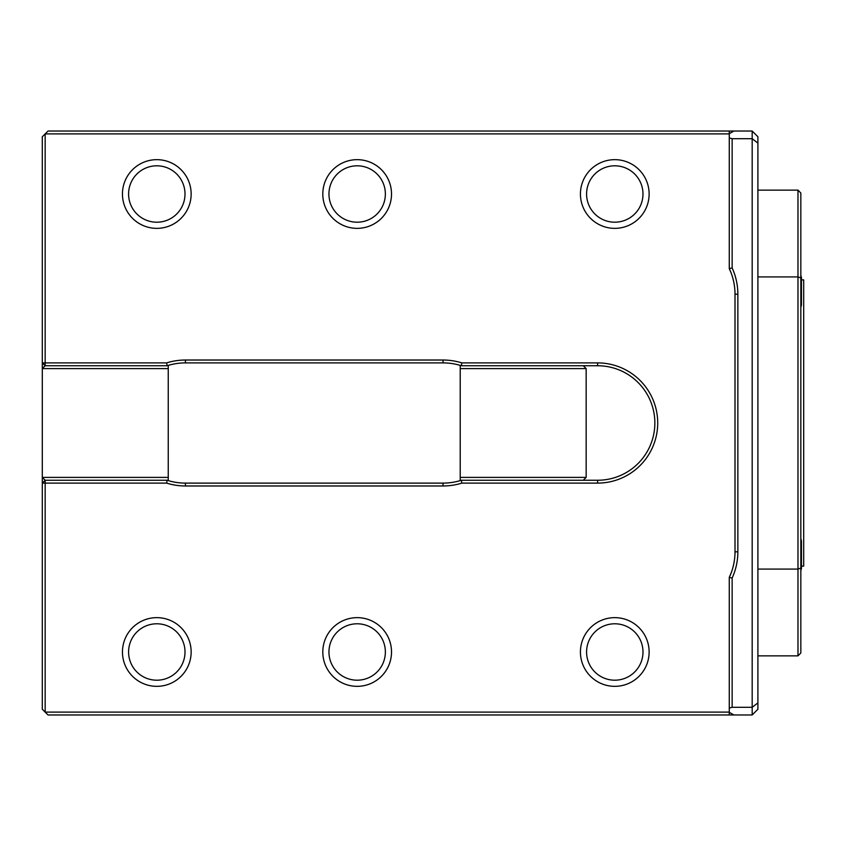 <?xml version="1.0" encoding="UTF-8"?>
<svg xmlns="http://www.w3.org/2000/svg" width="846" height="846" viewBox="0 0 846 846"><rect width="100%" height="100%" fill="white"/><g stroke="black" fill="none" stroke-linecap="round" stroke-linejoin="round"><path stroke-width="1.27" d="M156.796 623.788A28.204 28.204 0 0 0 132.367 666.098A28.204 28.204 0 0 0 181.224 666.098A28.204 28.204 0 0 0 156.796 623.788M156.796 617.643A34.348 34.348 0 0 0 122.448 651.991A34.348 34.348 0 0 0 156.796 686.339A34.348 34.348 0 0 0 191.143 651.991A34.348 34.348 0 0 0 156.796 617.643M122.448 651.991A34.348 34.348 0 0 0 173.969 681.739A34.348 34.348 0 0 0 173.969 622.244A34.348 34.348 0 0 0 122.448 651.991M322.812 194.009A34.348 34.348 0 0 0 357.16 228.357A34.348 34.348 0 0 0 391.518 194.009A34.348 34.348 0 0 0 357.16 159.661A34.348 34.348 0 0 0 322.812 194.009A34.348 34.348 0 0 0 374.334 223.756A34.348 34.348 0 0 0 374.334 164.261A34.348 34.348 0 0 0 322.812 194.009M357.16 165.805A28.204 28.204 0 0 0 332.742 208.105A28.204 28.204 0 0 0 381.588 208.105A28.204 28.204 0 0 0 357.16 165.805M357.16 623.788A28.204 28.204 0 0 0 332.742 666.098A28.204 28.204 0 0 0 381.588 666.098A28.204 28.204 0 0 0 357.16 623.788M357.16 617.643A34.348 34.348 0 0 0 322.812 651.991A34.348 34.348 0 0 0 357.16 686.339A34.348 34.348 0 0 0 391.518 651.991A34.348 34.348 0 0 0 357.16 617.643M322.812 651.991A34.348 34.348 0 0 0 374.334 681.739A34.348 34.348 0 0 0 374.334 622.244A34.348 34.348 0 0 0 322.812 651.991M800.834 307.362A57.253 57.253 0 0 0 801.458 305.068L801.458 277.594L800.834 275.299M800.834 570.701A57.253 57.253 0 0 0 801.458 568.406L801.458 540.932L800.834 538.638M800.834 568.068L797.979 569.083L797.979 190.139L800.834 193.004L800.834 652.996L797.979 655.862L797.979 569.083L757.9 569.083M168.248 365.747L168.248 480.253L45.166 480.253L42.3 477.387L42.3 368.613L45.166 365.747L168.248 365.747M168.248 368.613L42.3 368.613L42.3 362.892L45.166 365.747L45.166 362.892L42.3 362.892L42.3 136.756L45.166 133.901L45.166 362.892L166.651 362.892A62.974 62.974 0 0 1 185.422 360.026L443.04 360.026A62.974 62.974 0 0 1 461.81 362.892L597.604 362.892A60.108 60.108 0 0 1 657.712 423A60.108 60.108 0 0 1 597.604 483.108L461.81 483.108A62.974 62.974 0 0 1 443.04 485.974L185.422 485.974A62.974 62.974 0 0 1 166.651 483.108L45.166 483.108L45.166 712.099L42.3 709.244L42.3 477.387L168.248 477.387M42.3 483.108L45.166 480.253L45.166 483.108L42.3 483.108M166.651 483.108L167.096 480.253A60.108 60.108 0 0 0 185.422 483.108L443.04 483.108A60.108 60.108 0 0 0 461.366 480.253L461.81 483.108M461.81 362.892L461.366 365.747A60.108 60.108 0 0 0 443.04 362.892L185.422 362.892A60.108 60.108 0 0 0 167.096 365.747L166.651 362.892M729.273 133.901L45.166 133.901L48.021 131.035L752.179 131.035L757.9 136.756L757.9 709.244L752.179 714.965L48.021 714.965L45.166 712.099L729.273 712.099M583.296 480.253L460.213 480.253L460.213 477.387L586.162 477.387L583.296 480.253L597.604 480.253A57.253 57.253 0 0 0 654.857 423A57.253 57.253 0 0 0 597.604 365.747L583.296 365.747L586.162 368.613L460.213 368.613L460.213 365.747L583.296 365.747M731.166 273.057L729.273 268.594L732.139 267.96A62.974 62.974 0 0 1 737.86 294.197L737.86 551.803A62.974 62.974 0 0 1 732.139 578.04L732.139 707.298L729.273 708.06L729.273 577.406L731.462 572.139M732.139 578.04L729.273 577.406A60.108 60.108 0 0 0 735.005 551.803L735.005 294.197A60.108 60.108 0 0 0 729.273 268.594L729.273 137.94L732.139 138.702L752.179 138.702L752.179 131.035M733.894 131.035L729.273 133.689L729.273 137.94M729.273 708.06L729.273 712.311L733.894 714.965M752.179 714.965L752.179 138.702L757.9 143.101M732.139 707.298L752.179 707.298L757.9 702.899M732.139 138.702L732.139 267.96M757.9 276.917L797.979 276.917L800.834 277.932M800.834 279.878L803.7 279.878L803.7 566.122L801.458 566.122M460.213 477.387L460.213 368.613M586.162 368.613L586.162 477.387M156.796 165.805A28.204 28.204 0 0 0 132.367 208.105A28.204 28.204 0 0 0 181.224 208.105A28.204 28.204 0 0 0 156.796 165.805M156.796 159.661A34.348 34.348 0 0 0 122.448 194.009A34.348 34.348 0 0 0 156.796 228.357A34.348 34.348 0 0 0 191.143 194.009A34.348 34.348 0 0 0 156.796 159.661M122.448 194.009A34.348 34.348 0 0 0 173.969 223.756A34.348 34.348 0 0 0 173.969 164.261A34.348 34.348 0 0 0 122.448 194.009M580.43 194.009A34.348 34.348 0 0 0 614.778 228.357A34.348 34.348 0 0 0 649.125 194.009A34.348 34.348 0 0 0 614.778 159.661A34.348 34.348 0 0 0 580.43 194.009A34.348 34.348 0 0 0 631.951 223.756A34.348 34.348 0 0 0 631.951 164.261A34.348 34.348 0 0 0 580.43 194.009M614.778 165.805A28.204 28.204 0 0 0 590.36 208.105A28.204 28.204 0 0 0 639.206 208.105A28.204 28.204 0 0 0 614.778 165.805M580.43 651.991A34.348 34.348 0 0 0 614.778 686.339A34.348 34.348 0 0 0 649.125 651.991A34.348 34.348 0 0 0 614.778 617.643A34.348 34.348 0 0 0 580.43 651.991A34.348 34.348 0 0 0 631.951 681.739A34.348 34.348 0 0 0 631.951 622.244A34.348 34.348 0 0 0 580.43 651.991M614.778 623.788A28.204 28.204 0 0 0 590.36 666.098A28.204 28.204 0 0 0 639.206 666.098A28.204 28.204 0 0 0 614.778 623.788M185.422 483.108L185.422 485.974M443.04 483.108L443.04 485.974M443.04 360.026L443.04 362.892M185.422 360.026L185.422 362.892M597.604 480.253L597.604 483.108M597.604 365.747L597.604 362.892M729.273 133.689L729.273 131.035M729.273 712.311L729.273 714.965M735.005 551.803L737.86 551.803M735.005 294.197L737.86 294.197M757.9 655.862L797.979 655.862M757.9 190.139L797.979 190.139"/></g></svg>
